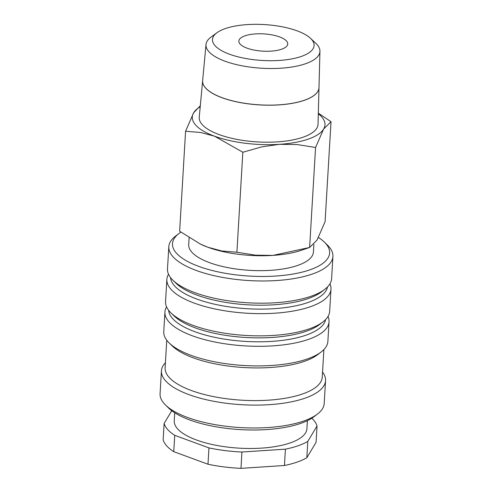 <?xml version="1.0" encoding="UTF-8"?>
<svg xmlns="http://www.w3.org/2000/svg" width="493" height="493" viewBox="0 0 493 493"><rect width="100%" height="100%" fill="white"/><g stroke="black" fill="none" stroke-linecap="round" stroke-linejoin="round"><path stroke-width="0.74" d="M180.894 232.141A78.701 27.799 3.4 0 0 178.934 233.528L175.533 236.135A82.202 29.032 3.4 0 0 168.809 246.716A82.202 29.032 3.4 0 0 220.889 277.103A82.202 29.032 3.4 0 0 312.198 274.102A82.202 29.032 3.4 0 0 332.923 256.465A82.202 29.032 3.4 0 0 327.5 245.163L324.437 242.174A78.701 27.799 3.4 0 0 318.472 237.521M178.934 233.528A78.701 27.799 3.4 0 0 208.822 269.609A78.701 27.799 3.4 0 0 309.783 269.874A78.701 27.799 3.4 0 0 324.437 242.174M168.809 246.716L167.491 268.931A82.202 29.032 3.4 0 0 172.914 280.234A82.202 29.032 3.4 0 0 310.88 296.318A82.202 29.032 3.4 0 0 324.881 289.262A82.202 29.032 3.4 0 0 331.604 278.681L332.923 256.465M172.914 280.234L175.983 283.228A78.701 27.799 3.4 0 0 308.076 298.622A78.701 27.799 3.4 0 0 321.479 291.868L324.881 289.262M170.56 277.602A78.701 27.799 3.4 0 0 222.109 305.734A78.701 27.799 3.4 0 0 307.848 302.542A78.701 27.799 3.4 0 0 327.525 286.926M168.526 274.237A82.202 29.032 3.4 0 0 166.868 279.383A82.202 29.032 3.4 0 0 218.947 309.77A82.202 29.032 3.4 0 0 310.263 306.769A82.202 29.032 3.4 0 0 330.982 289.132A82.202 29.032 3.4 0 0 329.946 283.826M166.868 279.383L165.549 301.599A82.202 29.032 3.4 0 0 170.972 312.901A82.202 29.032 3.4 0 0 308.938 328.985A82.202 29.032 3.4 0 0 322.94 321.929A82.202 29.032 3.4 0 0 329.663 311.348L330.982 289.132M170.972 312.901L174.041 315.896A78.701 27.799 3.4 0 0 306.135 331.29A78.701 27.799 3.4 0 0 319.538 324.536L322.94 321.929M168.624 310.27A78.701 27.799 3.4 0 0 220.168 338.401A78.701 27.799 3.4 0 0 305.906 335.209A78.701 27.799 3.4 0 0 325.583 319.593M166.585 306.905A82.202 29.032 3.4 0 0 164.927 312.051A82.202 29.032 3.4 0 0 217.006 342.438A82.202 29.032 3.4 0 0 308.322 339.437A82.202 29.032 3.4 0 0 329.041 321.8A82.202 29.032 3.4 0 0 328.005 316.494M164.927 312.051L163.762 331.653A82.202 29.032 3.4 0 0 169.185 342.955A82.202 29.032 3.4 0 0 307.157 359.033A82.202 29.032 3.4 0 0 321.153 351.984A82.202 29.032 3.4 0 0 327.876 341.402L329.041 321.8M169.185 342.955L172.254 345.944A78.701 27.799 3.4 0 0 304.354 361.344A78.701 27.799 3.4 0 0 317.757 354.59L321.153 351.984M166.757 340.225L165.118 367.79A78.701 27.799 3.4 0 0 214.985 396.883A78.701 27.799 3.4 0 0 302.412 394.012A78.701 27.799 3.4 0 0 322.249 377.127L323.889 349.555M165.426 362.694A82.202 29.032 3.4 0 0 161.433 370.853A82.202 29.032 3.4 0 0 213.512 401.24A82.202 29.032 3.4 0 0 304.828 398.239A82.202 29.032 3.4 0 0 325.546 380.602A82.202 29.032 3.4 0 0 322.551 372.03M161.433 370.853L160.077 393.716A82.202 29.032 3.4 0 0 165.5 405.024A82.202 29.032 3.4 0 0 303.466 421.102A82.202 29.032 3.4 0 0 317.467 414.052A82.202 29.032 3.4 0 0 324.191 403.471L325.546 380.602M165.5 405.024L168.563 408.013A78.701 27.799 3.4 0 0 300.662 423.413A78.701 27.799 3.4 0 0 314.066 416.659L317.467 414.052M174.713 412.783L174.239 420.788A66.463 23.473 3.4 0 0 216.341 445.352A66.463 23.473 3.4 0 0 290.167 442.93A66.463 23.473 3.4 0 0 306.923 428.67L307.398 420.665M285.416 449.166L284.449 465.497L240.972 468.35L241.94 452.019L285.416 449.166A76.957 27.183 3.4 0 0 298 445.801A76.957 27.183 3.4 0 0 307.792 441.414L317.036 426.001L316.068 442.332L306.825 457.744L307.792 441.414M284.449 465.497A76.957 27.183 3.4 0 0 297.032 462.132A76.957 27.183 3.4 0 0 306.825 457.744M200.306 105.755L193.638 112.798L185.578 131.237L200.663 132.5L214.535 136.197A66.463 23.473 3.4 0 0 279.531 144.32A66.463 23.473 3.4 0 0 308.217 139.125A66.463 23.473 3.4 0 0 323.624 129.043A66.463 23.473 3.4 0 0 318.312 113.747M200.213 106.734A66.463 23.473 3.4 0 0 193.638 112.798A66.463 23.473 3.4 0 0 214.535 136.197L242.839 152.251L261.931 146.834L279.531 144.32L296.965 144.535L315.563 147.481L323.624 129.043L331.025 121.697L318.33 113.168M331.025 121.697L325.084 221.677L317.024 240.116L309.622 247.461L272.931 255.392A66.463 23.473 3.4 0 0 301.315 250.296L309.037 247.665M313.875 244.454L313.425 252.028A62.475 22.068 -176.6 0 1 297.673 265.431A62.475 22.068 -176.6 0 1 228.277 267.711A62.475 22.068 -176.6 0 1 188.696 244.62L189.102 237.768M216.908 32.754L210.949 37.16A57.071 20.158 3.4 0 0 206.006 44.493A57.071 20.158 3.4 0 0 241.829 65.766A57.071 20.158 3.4 0 0 305.537 63.745A57.071 20.158 3.4 0 0 319.939 51.26A57.071 20.158 3.4 0 0 315.896 43.396L310.498 38.312A50.896 17.976 3.4 0 0 225.313 28.582A50.896 17.976 3.4 0 0 216.908 32.754A50.896 17.976 3.4 0 0 235.703 56.208A50.896 17.976 3.4 0 0 301.266 56.461A50.896 17.976 3.4 0 0 310.498 38.312M318.996 87.551A58.285 20.583 -176.6 0 1 318.996 87.581L318.04 124.205A59.505 21.02 -176.6 0 1 303.029 137.22A59.505 21.02 -176.6 0 1 236.603 139.328A59.505 21.02 -176.6 0 1 199.246 117.149L202.641 80.667A58.285 20.583 -176.6 0 1 202.641 80.636M318.996 87.581A58.285 20.583 -176.6 0 1 304.292 100.326A58.285 20.583 -176.6 0 1 239.228 102.396A58.285 20.583 -176.6 0 1 202.641 80.667M206.006 44.493L202.648 80.606A58.279 20.583 3.4 0 0 239.234 102.328A58.279 20.583 3.4 0 0 304.292 100.264A58.279 20.583 3.4 0 0 318.996 87.514L319.939 51.26M281.558 49.226A24.484 8.646 -176.6 0 1 254.357 50.12A24.484 8.646 -176.6 0 1 238.846 41.067A24.484 8.646 -176.6 0 1 245.021 35.816A24.484 8.646 -176.6 0 1 272.216 34.923A24.484 8.646 -176.6 0 1 287.733 43.976A24.484 8.646 -176.6 0 1 281.558 49.226M272.931 255.392L255.497 255.177L236.899 252.231L221.813 250.968L207.935 247.27A66.463 23.473 3.4 0 0 272.931 255.392M200.355 244.053L200.928 244.331A66.463 23.473 3.4 0 0 207.935 247.27L200.355 244.053L179.637 231.217L185.578 131.237M309.622 247.461L315.563 147.481M236.899 252.231L242.839 152.251M173.758 451.668L174.732 435.331L208.958 447.897L207.991 464.227L173.758 451.668A76.957 27.183 3.4 0 1 163.152 439.793L164.126 423.456A76.957 27.183 3.4 0 0 174.732 435.331M171.755 410.737L164.126 423.456M207.991 464.227A76.957 27.183 3.4 0 0 240.972 468.35M317.036 426.001A76.957 27.183 3.4 0 0 311.816 418.23M208.958 447.897A76.957 27.183 3.4 0 0 241.94 452.019"/></g></svg>
